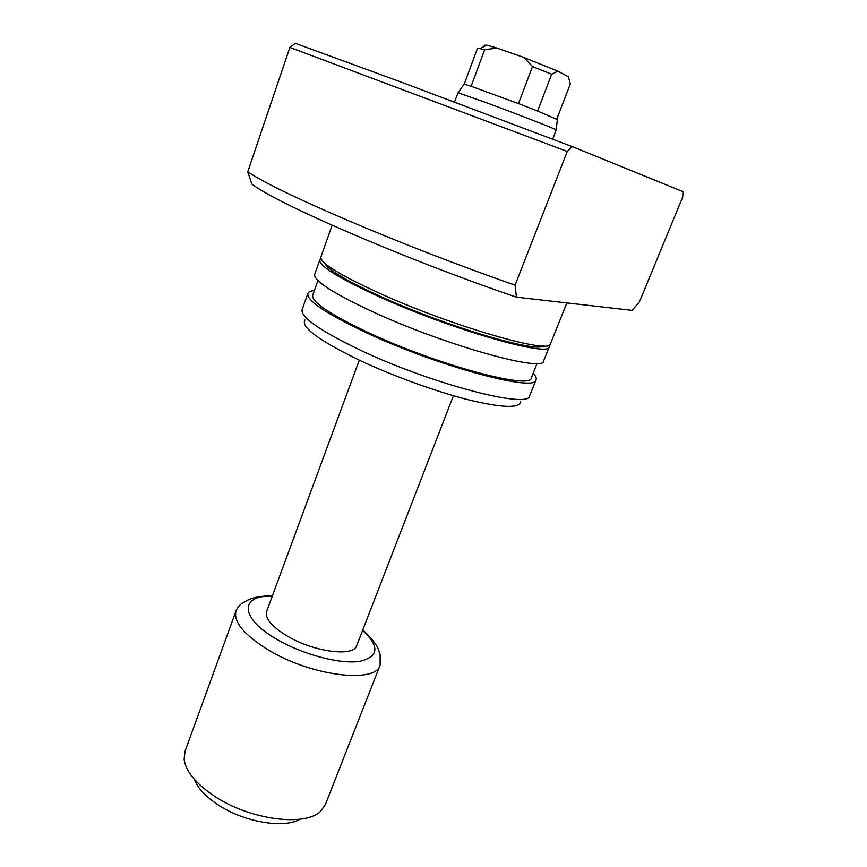 <?xml version="1.0" encoding="UTF-8"?>
<svg xmlns="http://www.w3.org/2000/svg" width="867" height="867" viewBox="0 0 867 867"><rect width="100%" height="100%" fill="white"/><g stroke="black" fill="none" stroke-linecap="round" stroke-linejoin="round"><path stroke-width="1.3" d="M552.734 139.186L556.17 129.844C555.162 128.858 516.71 113.88 486.799 102.859L458.058 92.769L454.449 102.046M471.117 86.277L518.466 103.596L532.522 66.553L523.885 57.482L497.029 48.075L484.675 49.69L477.554 48.086L464.224 84.186L471.117 86.277L484.675 49.69M453.43 395.72L356.695 645.612C353.855 657.132 313.973 652.049 287.356 636.118C271.75 626.646 264.836 618.464 266.603 611.571L359.296 360.152M214.355 796.09C195.92 783.681 185.841 771.478 184.129 759.47L185.018 751.364L236.073 610.78C233.136 621.769 243.985 634.882 268.607 650.109C311.383 676.108 375.725 683.835 380.114 665.206L325.439 804.424L320.747 811.089C305.455 827.107 249.75 819.911 214.355 796.09M299.939 819.217C284.051 828.939 243.757 822.089 217.801 804.663C205.403 796.405 197.589 787.951 194.36 779.325M556.766 119.072L570.334 83.958L568.34 76.73L557.914 71.17L551.683 74.226L532.522 66.553M518.466 103.596L537.594 111.03L551.683 74.226M537.594 111.03L557.351 119.613M484.122 45.268L486.766 45.138L497.029 48.075M523.885 57.482L557.914 71.17M332.137 225.279L320.833 257.055C320.021 262.961 340.037 275.24 380.895 293.88C453.56 326.761 551.618 354.776 550.458 343.82L566.834 302.908M324.757 263.319C327.878 269.897 347.038 281.201 382.239 297.208C447.209 326.653 536.478 353.021 543.381 345.922M320.942 258.724L319.804 259.948L314.667 274.395C313.648 280.854 333.459 293.523 374.078 312.391C446.332 345.662 544.389 372.767 543.62 360.91L549.32 346.67L549.277 345.001M319.804 259.948C318.958 265.952 338.943 278.296 379.746 296.98C452.357 329.926 550.404 357.778 549.32 346.67M317.907 280.583L312.684 295.224C311.535 302.019 330.327 314.591 369.06 332.939C437.77 365.137 531.579 390.15 531.33 377.849L537.096 363.403M314.363 290.532C310.646 290.889 308.479 291.886 307.85 293.534L302.095 309.714C300.686 317.279 320.053 330.739 360.195 350.084C431.614 384.114 529.672 409.408 529.683 395.72L536.066 379.779C536.684 378.12 535.73 375.942 533.183 373.211M307.85 293.534C306.625 300.6 326.187 313.691 366.557 332.83C438.355 366.513 536.413 392.632 536.066 379.779M304.967 319.988C300.567 326.935 318.709 340.341 359.404 360.206C393.011 376.05 436.675 391.851 469.253 400.012C502.784 407.956 519.951 408.465 520.731 401.519M516.429 297.164C404.163 258.908 275.814 203.149 251.809 183.988L247.756 171.796L289.881 47.425L295.474 43.361L401.54 82.246L572.253 146.61L682.99 191.65L682.73 196.972L639.478 301.835L632.119 310.364L516.429 297.164L515.096 285.156L567.267 151.476L572.253 146.61M289.881 47.425L567.267 151.476M247.756 171.796C275.836 191.553 401.594 245.643 515.096 285.156M362.612 630.331C379.974 646.641 378.868 657.002 359.306 661.423C339.593 664.23 302.886 654.563 277.115 639.499C239.39 618.052 239.487 594.968 272.271 596.193M464.04 84.164L458.058 92.769M272.444 595.716C248.688 596.214 245.914 602.077 243.941 602.197C240.647 603.79 238.024 606.651 236.073 610.78M362.796 629.854C382.249 648.527 377.947 651.951 380.114 654.271L380.114 665.206M557.373 119.429L556.17 129.844M486.766 45.138L480.145 48.487"/></g></svg>
